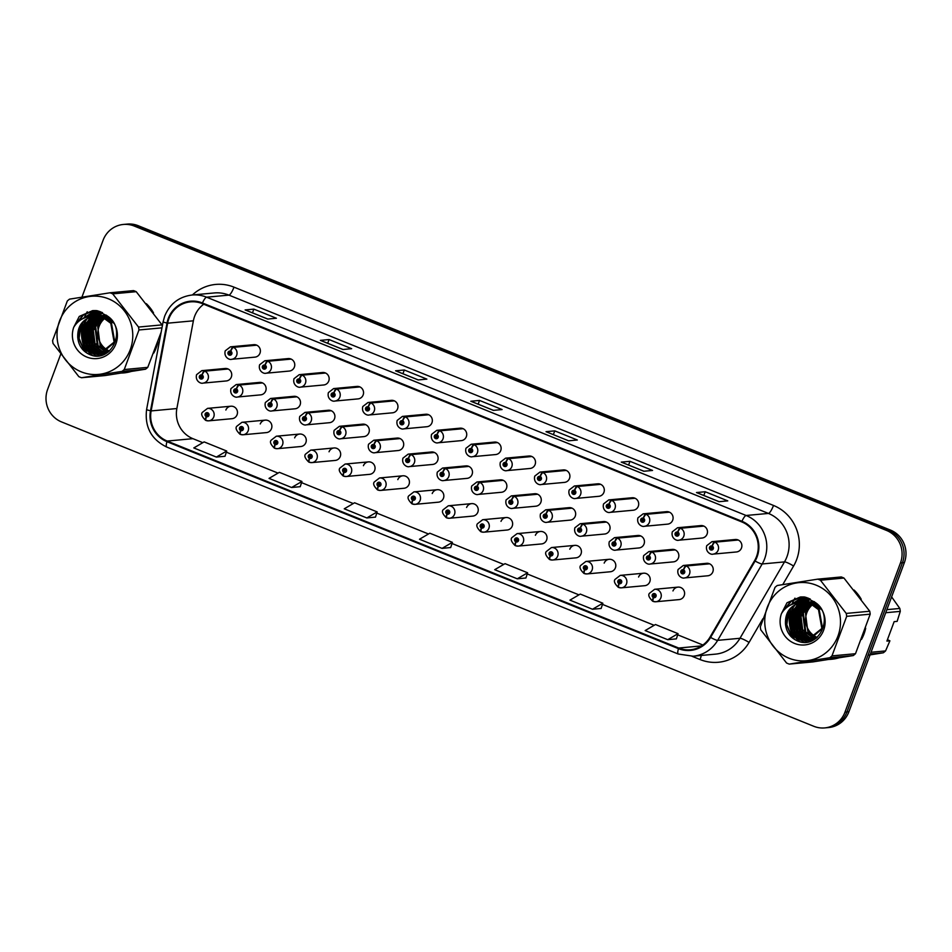 <?xml version="1.0" encoding="UTF-8"?>
<svg xmlns="http://www.w3.org/2000/svg" width="952" height="952" viewBox="0 0 952 952"><rect width="100%" height="100%" fill="white"/><g stroke="black" fill="none" stroke-linecap="round" stroke-linejoin="round"><path stroke-width="1.43" d="M437.23 489.709L413.906 491.875A6.259 6.045 84.7 0 1 420.13 500.395A6.259 6.045 84.7 0 1 415.06 504.346L438.384 502.18A6.259 6.045 -95.3 0 0 443.453 498.229A6.259 6.045 -95.3 0 0 437.23 489.709A6.259 6.045 -95.3 0 0 432.22 493.529M368.436 461.887L345.124 464.04A6.259 6.045 84.7 0 1 351.336 472.561A6.259 6.045 84.7 0 1 346.278 476.512L369.602 474.346A6.259 6.045 -95.3 0 0 374.66 470.395A6.259 6.045 -95.3 0 0 368.436 461.887A6.259 6.045 -95.3 0 0 363.426 465.695M334.045 447.964L310.733 450.129A6.259 6.045 84.7 0 1 316.945 458.638A6.259 6.045 84.7 0 1 311.887 462.601L335.199 460.435A6.259 6.045 -95.3 0 0 340.269 456.484A6.259 6.045 -95.3 0 0 334.045 447.964A6.259 6.045 -95.3 0 0 329.035 451.783M299.654 434.052L276.33 436.206A6.259 6.045 84.7 0 1 282.554 444.727A6.259 6.045 84.7 0 1 277.496 448.678L300.808 446.524A6.259 6.045 -95.3 0 0 305.878 442.561A6.259 6.045 -95.3 0 0 299.654 434.052A6.259 6.045 -95.3 0 0 294.644 437.872M265.263 420.13L241.939 422.295A6.259 6.045 84.7 0 1 248.163 430.816A6.259 6.045 84.7 0 1 243.093 434.767L266.417 432.601A6.259 6.045 -95.3 0 0 271.487 428.65A6.259 6.045 -95.3 0 0 265.263 420.13A6.259 6.045 -95.3 0 0 260.253 423.949M402.839 475.798L379.515 477.963A6.259 6.045 84.7 0 1 385.738 486.472A6.259 6.045 84.7 0 1 380.669 490.423L403.993 488.269A6.259 6.045 -95.3 0 0 409.051 484.318A6.259 6.045 -95.3 0 0 402.839 475.798A6.259 6.045 -95.3 0 0 397.817 479.618M471.621 503.632L448.297 505.786A6.259 6.045 84.7 0 1 454.52 514.306A6.259 6.045 84.7 0 1 449.451 518.257L472.775 516.103A6.259 6.045 -95.3 0 0 477.844 512.152A6.259 6.045 -95.3 0 0 471.621 503.632A6.259 6.045 -95.3 0 0 466.611 507.452M506.012 517.543L482.7 519.709A6.259 6.045 84.7 0 1 488.911 528.229A6.259 6.045 84.7 0 1 483.854 532.18L507.166 530.014A6.259 6.045 -95.3 0 0 512.236 526.063A6.259 6.045 -95.3 0 0 506.012 517.543A6.259 6.045 -95.3 0 0 501.002 521.363M540.403 531.466L517.091 533.62A6.259 6.045 84.7 0 1 523.303 542.14A6.259 6.045 84.7 0 1 518.245 546.091L541.557 543.937A6.259 6.045 -95.3 0 0 546.626 539.974A6.259 6.045 -95.3 0 0 540.403 531.466A6.259 6.045 -95.3 0 0 535.393 535.286M574.806 545.377L551.482 547.543A6.259 6.045 84.7 0 1 557.705 556.051A6.259 6.045 84.7 0 1 552.636 560.014L575.96 557.848A6.259 6.045 -95.3 0 0 581.017 553.897A6.259 6.045 -95.3 0 0 574.806 545.377A6.259 6.045 -95.3 0 0 569.784 549.197M609.197 559.3L585.873 561.454A6.259 6.045 84.7 0 1 592.096 569.974A6.259 6.045 84.7 0 1 587.027 573.925L610.351 571.759A6.259 6.045 -95.3 0 0 615.408 567.808A6.259 6.045 -95.3 0 0 609.197 559.3A6.259 6.045 -95.3 0 0 604.175 563.108M643.588 573.211L620.264 575.377A6.259 6.045 84.7 0 1 626.487 583.885A6.259 6.045 84.7 0 1 621.418 587.836L644.742 585.682A6.259 6.045 -95.3 0 0 649.811 581.731A6.259 6.045 -95.3 0 0 643.588 573.211A6.259 6.045 -95.3 0 0 638.578 577.031M677.979 587.122L654.655 589.288A6.259 6.045 84.7 0 1 660.878 597.808A6.259 6.045 84.7 0 1 655.821 601.759L679.133 599.593A6.259 6.045 -95.3 0 0 684.202 595.643A6.259 6.045 -95.3 0 0 677.979 587.122A6.259 6.045 -95.3 0 0 672.969 590.942M230.872 406.218L207.548 408.372A6.259 6.045 84.7 0 1 213.772 416.893A6.259 6.045 84.7 0 1 208.702 420.843L232.026 418.69A6.259 6.045 -95.3 0 0 237.084 414.739A6.259 6.045 -95.3 0 0 230.872 406.218A6.259 6.045 -95.3 0 0 225.862 410.038M442.835 472.489A4.177 0.952 -65.4 0 1 445.536 468.574A6.259 6.045 84.7 0 1 443.703 480.534L467.027 478.368A6.259 6.045 -95.3 0 0 472.085 474.417A6.259 6.045 -95.3 0 0 465.873 465.897L442.549 468.063A6.259 6.045 84.7 0 1 445.048 468.372A4.177 1 109.5 0 0 442.68 472.418A2.083 2.011 -95.3 0 0 440.157 473.632A2.083 2.011 -95.3 0 0 441.312 476.333A2.083 2.011 -95.3 0 0 443.918 475.155A2.083 2.011 -95.3 0 0 442.835 472.489L442.359 473.632A0.833 0.809 84.7 0 1 442.109 475.226A0.833 0.809 84.7 0 1 441.288 474.096A0.833 0.809 84.7 0 1 442.287 473.608L442.68 472.418M339.662 430.744A4.177 0.952 -65.4 0 1 342.363 426.829A6.259 6.045 84.7 0 1 340.53 438.777L363.842 436.623A6.259 6.045 -95.3 0 0 368.912 432.672A6.259 6.045 -95.3 0 0 362.688 424.152L339.364 426.317A6.259 6.045 84.7 0 1 341.863 426.627A4.177 1 109.5 0 0 339.495 430.673A2.083 2.011 -95.3 0 0 336.972 431.887A2.083 2.011 -95.3 0 0 338.138 434.588A2.083 2.011 -95.3 0 0 340.733 433.41A2.083 2.011 -95.3 0 0 339.662 430.744L339.174 431.887A0.833 0.809 84.7 0 1 338.936 433.481A0.833 0.809 84.7 0 1 338.103 432.339A0.833 0.809 84.7 0 1 339.114 431.863L339.495 430.673M305.271 416.821A4.177 0.952 -65.4 0 1 307.96 412.906A6.259 6.045 84.7 0 1 306.127 424.866L329.452 422.7A6.259 6.045 -95.3 0 0 334.521 418.749A6.259 6.045 -95.3 0 0 328.297 410.241L304.973 412.394A6.259 6.045 84.7 0 1 307.472 412.704A4.177 1 109.5 0 0 305.104 416.762A2.083 2.011 -95.3 0 0 302.581 417.976A2.083 2.011 -95.3 0 0 303.748 420.677A2.083 2.011 -95.3 0 0 306.342 419.487A2.083 2.011 -95.3 0 0 305.271 416.821L304.783 417.964A0.833 0.809 84.7 0 1 304.545 419.558A0.833 0.809 84.7 0 1 303.712 418.428A0.833 0.809 84.7 0 1 304.723 417.94L305.104 416.762M270.88 402.91A4.177 0.952 -65.4 0 1 273.569 398.995A6.259 6.045 84.7 0 1 271.736 410.943L295.06 408.789A6.259 6.045 -95.3 0 0 300.118 404.838A6.259 6.045 -95.3 0 0 293.906 396.318L270.582 398.483A6.259 6.045 84.7 0 1 273.081 398.793A4.177 1 109.5 0 0 270.713 402.839A2.083 2.011 -95.3 0 0 268.19 404.053A2.083 2.011 -95.3 0 0 269.345 406.754A2.083 2.011 -95.3 0 0 271.951 405.576A2.083 2.011 -95.3 0 0 270.88 402.91L270.392 404.053A0.833 0.809 84.7 0 1 270.154 405.647A0.833 0.809 84.7 0 1 269.321 404.505A0.833 0.809 84.7 0 1 270.332 404.029L270.713 402.839M374.053 444.655A4.177 0.952 -65.4 0 1 376.754 440.74A6.259 6.045 84.7 0 1 374.921 452.7L398.233 450.534A6.259 6.045 -95.3 0 0 403.303 446.583A6.259 6.045 -95.3 0 0 397.079 438.063L373.767 440.229A6.259 6.045 84.7 0 1 376.254 440.538A4.177 1 109.5 0 0 373.886 444.584A2.083 2.011 -95.3 0 0 371.375 445.798A2.083 2.011 -95.3 0 0 372.529 448.511A2.083 2.011 -95.3 0 0 375.136 447.321A2.083 2.011 -95.3 0 0 374.053 444.655L373.577 445.798A0.833 0.809 84.7 0 1 373.327 447.392A0.833 0.809 84.7 0 1 372.494 446.262A0.833 0.809 84.7 0 1 373.505 445.774L373.886 444.584M408.444 458.567A4.177 0.952 -65.4 0 1 411.145 454.651A6.259 6.045 84.7 0 1 409.312 466.611L432.636 464.457A6.259 6.045 -95.3 0 0 437.694 460.506A6.259 6.045 -95.3 0 0 431.47 451.986L408.158 454.14A6.259 6.045 84.7 0 1 410.657 454.461A4.177 1 109.5 0 0 408.289 458.507A2.083 2.011 -95.3 0 0 405.766 459.721A2.083 2.011 -95.3 0 0 406.92 462.422A2.083 2.011 -95.3 0 0 409.527 461.244A2.083 2.011 -95.3 0 0 408.444 458.567L407.968 459.721A0.833 0.809 84.7 0 1 407.718 461.315A0.833 0.809 84.7 0 1 406.897 460.173A0.833 0.809 84.7 0 1 407.896 459.685L408.289 458.507M236.477 388.987A4.177 0.952 -65.4 0 1 239.178 385.072A6.259 6.045 84.7 0 1 237.345 397.032L260.67 394.866A6.259 6.045 -95.3 0 0 265.727 390.915A6.259 6.045 -95.3 0 0 259.515 382.406L236.191 384.56A6.259 6.045 84.7 0 1 238.69 384.882A4.177 1 109.5 0 0 236.322 388.928A2.083 2.011 -95.3 0 0 233.799 390.142A2.083 2.011 -95.3 0 0 234.954 392.843A2.083 2.011 -95.3 0 0 237.56 391.665A2.083 2.011 -95.3 0 0 236.477 388.987L236.001 390.142A0.833 0.809 84.7 0 1 235.751 391.724A0.833 0.809 84.7 0 1 234.93 390.594A0.833 0.809 84.7 0 1 235.929 390.106L236.322 388.928M477.238 486.401A4.177 0.952 -65.4 0 1 479.927 482.485A6.259 6.045 84.7 0 1 478.094 494.445L501.418 492.279A6.259 6.045 -95.3 0 0 506.476 488.328A6.259 6.045 -95.3 0 0 500.264 479.82L476.94 481.974A6.259 6.045 84.7 0 1 479.439 482.295A4.177 1 109.5 0 0 477.071 486.341A2.083 2.011 -95.3 0 0 474.548 487.555A2.083 2.011 -95.3 0 0 475.702 490.256A2.083 2.011 -95.3 0 0 478.309 489.078A2.083 2.011 -95.3 0 0 477.238 486.401L476.75 487.555A0.833 0.809 84.7 0 1 476.512 489.149A0.833 0.809 84.7 0 1 475.679 488.007A0.833 0.809 84.7 0 1 476.69 487.519L477.071 486.341M511.629 500.324A4.177 0.952 -65.4 0 1 514.33 496.408A6.259 6.045 84.7 0 1 512.485 508.368L535.809 506.202A6.259 6.045 -95.3 0 0 540.879 502.251A6.259 6.045 -95.3 0 0 534.655 493.731L511.331 495.897A6.259 6.045 84.7 0 1 513.83 496.206A4.177 1 109.5 0 0 511.462 500.252A2.083 2.011 -95.3 0 0 508.939 501.466A2.083 2.011 -95.3 0 0 510.105 504.167A2.083 2.011 -95.3 0 0 512.7 502.989A2.083 2.011 -95.3 0 0 511.629 500.324L511.141 501.466A0.833 0.809 84.7 0 1 510.903 503.061A0.833 0.809 84.7 0 1 510.07 501.93A0.833 0.809 84.7 0 1 511.081 501.442L511.462 500.252M546.02 514.235A4.177 0.952 -65.4 0 1 548.721 510.32A6.259 6.045 84.7 0 1 546.888 522.279L570.2 520.113A6.259 6.045 -95.3 0 0 575.27 516.163A6.259 6.045 -95.3 0 0 569.046 507.654L545.722 509.808A6.259 6.045 84.7 0 1 548.221 510.117A4.177 1 109.5 0 0 545.853 514.175A2.083 2.011 -95.3 0 0 543.33 515.389A2.083 2.011 -95.3 0 0 544.496 518.09A2.083 2.011 -95.3 0 0 547.102 516.9A2.083 2.011 -95.3 0 0 546.02 514.235L545.532 515.377A0.833 0.809 84.7 0 1 545.294 516.972A0.833 0.809 84.7 0 1 544.461 515.841A0.833 0.809 84.7 0 1 545.472 515.353L545.853 514.175M580.411 528.158A4.177 0.952 -65.4 0 1 583.112 524.243A6.259 6.045 84.7 0 1 581.279 536.19L604.591 534.036A6.259 6.045 -95.3 0 0 609.661 530.085A6.259 6.045 -95.3 0 0 603.437 521.565L580.125 523.731A6.259 6.045 84.7 0 1 582.624 524.04A4.177 1 109.5 0 0 580.244 528.086A2.083 2.011 -95.3 0 0 577.733 529.3A2.083 2.011 -95.3 0 0 578.887 532.001A2.083 2.011 -95.3 0 0 581.493 530.823A2.083 2.011 -95.3 0 0 580.411 528.158L579.935 529.3A0.833 0.809 84.7 0 1 579.685 530.895A0.833 0.809 84.7 0 1 578.852 529.752A0.833 0.809 84.7 0 1 579.863 529.276L580.244 528.086M614.802 542.069A4.177 0.952 -65.4 0 1 617.503 538.154A6.259 6.045 84.7 0 1 615.67 550.113L638.994 547.947A6.259 6.045 -95.3 0 0 644.052 543.997A6.259 6.045 -95.3 0 0 637.84 535.476L614.516 537.642A6.259 6.045 84.7 0 1 617.015 537.951A4.177 1 109.5 0 0 614.647 541.997A2.083 2.011 -95.3 0 0 612.124 543.211A2.083 2.011 -95.3 0 0 613.278 545.924A2.083 2.011 -95.3 0 0 615.884 544.734A2.083 2.011 -95.3 0 0 614.802 542.069L614.326 543.211A0.833 0.809 84.7 0 1 614.076 544.806A0.833 0.809 84.7 0 1 613.255 543.675A0.833 0.809 84.7 0 1 614.254 543.187L614.647 541.997M649.204 555.992A4.177 0.952 -65.4 0 1 651.894 552.065A6.259 6.045 84.7 0 1 650.061 564.024L673.385 561.87A6.259 6.045 -95.3 0 0 678.443 557.92A6.259 6.045 -95.3 0 0 672.231 549.399L648.907 551.553A6.259 6.045 84.7 0 1 651.406 551.874A4.177 1 109.5 0 0 649.038 555.92A2.083 2.011 -95.3 0 0 646.515 557.134A2.083 2.011 -95.3 0 0 647.669 559.835A2.083 2.011 -95.3 0 0 650.276 558.657A2.083 2.011 -95.3 0 0 649.204 555.992L648.717 557.134A0.833 0.809 84.7 0 1 648.467 558.729A0.833 0.809 84.7 0 1 647.646 557.586A0.833 0.809 84.7 0 1 648.657 557.098L649.038 555.92M683.596 569.903A4.177 0.952 -65.4 0 1 686.285 565.988A6.259 6.045 84.7 0 1 684.452 577.947L707.776 575.782A6.259 6.045 -95.3 0 0 712.846 571.831A6.259 6.045 -95.3 0 0 706.622 563.31L683.298 565.476A6.259 6.045 84.7 0 1 685.797 565.785A4.177 1 109.5 0 0 683.429 569.832A2.083 2.011 -95.3 0 0 680.906 571.045A2.083 2.011 -95.3 0 0 682.06 573.747A2.083 2.011 -95.3 0 0 684.667 572.568A2.083 2.011 -95.3 0 0 683.596 569.903L683.108 571.045A0.833 0.809 84.7 0 1 682.87 572.64A0.833 0.809 84.7 0 1 682.037 571.509A0.833 0.809 84.7 0 1 683.048 571.021L683.429 569.832M202.086 375.076A4.177 0.952 -65.4 0 1 204.787 371.161A6.259 6.045 84.7 0 1 202.954 383.12L226.267 380.955A6.259 6.045 -95.3 0 0 231.336 377.004A6.259 6.045 -95.3 0 0 225.112 368.483L201.8 370.649A6.259 6.045 84.7 0 1 204.299 370.959A4.177 1 109.5 0 0 201.919 375.005A2.083 2.011 -95.3 0 0 199.408 376.218A2.083 2.011 -95.3 0 0 200.563 378.92A2.083 2.011 -95.3 0 0 203.169 377.742A2.083 2.011 -95.3 0 0 202.086 375.076L201.61 376.218A0.833 0.809 84.7 0 1 201.36 377.813A0.833 0.809 84.7 0 1 200.527 376.683A0.833 0.809 84.7 0 1 201.538 376.195L201.919 375.005M471.478 448.678A4.177 0.952 -65.4 0 1 474.179 444.762A6.259 6.045 84.7 0 1 472.347 456.71L495.659 454.556A6.259 6.045 -95.3 0 0 500.728 450.605A6.259 6.045 -95.3 0 0 494.505 442.085L471.192 444.251A6.259 6.045 84.7 0 1 473.691 444.56A4.177 1 109.5 0 0 471.311 448.606A2.083 2.011 -95.3 0 0 468.8 449.82A2.083 2.011 -95.3 0 0 469.955 452.521A2.083 2.011 -95.3 0 0 472.561 451.343A2.083 2.011 -95.3 0 0 471.478 448.678L471.002 449.82A0.833 0.809 84.7 0 1 470.752 451.415A0.833 0.809 84.7 0 1 469.919 450.272A0.833 0.809 84.7 0 1 470.931 449.796L471.311 448.606M437.087 434.755A4.177 0.952 -65.4 0 1 439.788 430.839A6.259 6.045 84.7 0 1 437.956 442.799L461.268 440.633A6.259 6.045 -95.3 0 0 466.337 436.682A6.259 6.045 -95.3 0 0 460.113 428.174L436.801 430.328A6.259 6.045 84.7 0 1 439.288 430.637A4.177 1 109.5 0 0 436.92 434.695A2.083 2.011 -95.3 0 0 434.409 435.909A2.083 2.011 -95.3 0 0 435.564 438.61A2.083 2.011 -95.3 0 0 438.17 437.432A2.083 2.011 -95.3 0 0 437.087 434.755L436.611 435.897A0.833 0.809 84.7 0 1 436.361 437.492A0.833 0.809 84.7 0 1 435.528 436.361A0.833 0.809 84.7 0 1 436.54 435.873L436.92 434.695M368.305 406.92A4.177 0.952 -65.4 0 1 370.994 403.005A6.259 6.045 84.7 0 1 369.162 414.965L392.486 412.811A6.259 6.045 -95.3 0 0 397.555 408.86A6.259 6.045 -95.3 0 0 391.332 400.34L368.007 402.494A6.259 6.045 84.7 0 1 370.507 402.815A4.177 1 109.5 0 0 368.138 406.861A2.083 2.011 -95.3 0 0 365.616 408.075A2.083 2.011 -95.3 0 0 366.77 410.776A2.083 2.011 -95.3 0 0 369.376 409.598A2.083 2.011 -95.3 0 0 368.305 406.92L367.817 408.075A0.833 0.809 84.7 0 1 367.579 409.669A0.833 0.809 84.7 0 1 366.746 408.527A0.833 0.809 84.7 0 1 367.758 408.039L368.138 406.861M333.914 393.009A4.177 0.952 -65.4 0 1 336.603 389.094A6.259 6.045 84.7 0 1 334.771 401.054L358.095 398.888A6.259 6.045 -95.3 0 0 363.152 394.937A6.259 6.045 -95.3 0 0 356.94 386.417L333.617 388.583A6.259 6.045 84.7 0 1 336.115 388.892A4.177 1 109.5 0 0 333.747 392.938A2.083 2.011 -95.3 0 0 331.225 394.152A2.083 2.011 -95.3 0 0 332.379 396.865A2.083 2.011 -95.3 0 0 334.985 395.675A2.083 2.011 -95.3 0 0 333.914 393.009L333.426 394.152A0.833 0.809 84.7 0 1 333.176 395.746A0.833 0.809 84.7 0 1 332.355 394.616A0.833 0.809 84.7 0 1 333.367 394.128L333.747 392.938M299.511 379.098A4.177 0.952 -65.4 0 1 302.212 375.171A6.259 6.045 84.7 0 1 300.38 387.131L323.704 384.977A6.259 6.045 -95.3 0 0 328.761 381.026A6.259 6.045 -95.3 0 0 322.55 372.506L299.225 374.672A6.259 6.045 84.7 0 1 301.724 374.981A4.177 1 109.5 0 0 299.356 379.027A2.083 2.011 -95.3 0 0 296.834 380.241A2.083 2.011 -95.3 0 0 297.988 382.942A2.083 2.011 -95.3 0 0 300.594 381.764A2.083 2.011 -95.3 0 0 299.511 379.098L299.035 380.241A0.833 0.809 84.7 0 1 298.785 381.835A0.833 0.809 84.7 0 1 297.964 380.693A0.833 0.809 84.7 0 1 298.964 380.217L299.356 379.027M265.12 365.175A4.177 0.952 -65.4 0 1 267.821 361.26A6.259 6.045 84.7 0 1 265.989 373.22L289.301 371.054A6.259 6.045 -95.3 0 0 294.37 367.103A6.259 6.045 -95.3 0 0 288.147 358.583L264.834 360.748A6.259 6.045 84.7 0 1 267.334 361.058A4.177 1 109.5 0 0 264.954 365.116A2.083 2.011 -95.3 0 0 262.443 366.33A2.083 2.011 -95.3 0 0 263.597 369.031A2.083 2.011 -95.3 0 0 266.203 367.841A2.083 2.011 -95.3 0 0 265.12 365.175L264.644 366.318A0.833 0.809 84.7 0 1 264.394 367.912A0.833 0.809 84.7 0 1 263.561 366.782A0.833 0.809 84.7 0 1 264.573 366.294L264.954 365.116M402.696 420.843A4.177 0.952 -65.4 0 1 405.397 416.928A6.259 6.045 84.7 0 1 403.553 428.888L426.877 426.722A6.259 6.045 -95.3 0 0 431.946 422.771A6.259 6.045 -95.3 0 0 425.722 414.251L402.398 416.417A6.259 6.045 84.7 0 1 404.897 416.726A4.177 1 109.5 0 0 402.529 420.772A2.083 2.011 -95.3 0 0 400.007 421.986A2.083 2.011 -95.3 0 0 401.173 424.687A2.083 2.011 -95.3 0 0 403.767 423.509A2.083 2.011 -95.3 0 0 402.696 420.843L402.208 421.986A0.833 0.809 84.7 0 1 401.97 423.58A0.833 0.809 84.7 0 1 401.137 422.45A0.833 0.809 84.7 0 1 402.149 421.962L402.529 420.772M505.869 462.589A4.177 0.952 -65.4 0 1 508.57 458.674A6.259 6.045 84.7 0 1 506.738 470.633L530.062 468.467A6.259 6.045 -95.3 0 0 535.119 464.517A6.259 6.045 -95.3 0 0 528.907 456.008L505.583 458.162A6.259 6.045 84.7 0 1 508.082 458.471A4.177 1 109.5 0 0 505.714 462.529A2.083 2.011 -95.3 0 0 503.192 463.743A2.083 2.011 -95.3 0 0 504.346 466.444A2.083 2.011 -95.3 0 0 506.952 465.254A2.083 2.011 -95.3 0 0 505.869 462.589L505.393 463.731A0.833 0.809 84.7 0 1 505.143 465.326A0.833 0.809 84.7 0 1 504.322 464.195A0.833 0.809 84.7 0 1 505.322 463.707L505.714 462.529M540.272 476.512A4.177 0.952 -65.4 0 1 542.961 472.585A6.259 6.045 84.7 0 1 541.129 484.544L564.453 482.39A6.259 6.045 -95.3 0 0 569.51 478.44A6.259 6.045 -95.3 0 0 563.298 469.919L539.974 472.085A6.259 6.045 84.7 0 1 542.473 472.394A4.177 1 109.5 0 0 540.105 476.44A2.083 2.011 -95.3 0 0 537.582 477.654A2.083 2.011 -95.3 0 0 538.737 480.355A2.083 2.011 -95.3 0 0 541.343 479.177A2.083 2.011 -95.3 0 0 540.272 476.512L539.784 477.654A0.833 0.809 84.7 0 1 539.546 479.249A0.833 0.809 84.7 0 1 538.713 478.106A0.833 0.809 84.7 0 1 539.725 477.63L540.105 476.44M574.663 490.423A4.177 0.952 -65.4 0 1 577.352 486.508A6.259 6.045 84.7 0 1 575.52 498.467L598.844 496.301A6.259 6.045 -95.3 0 0 603.913 492.351A6.259 6.045 -95.3 0 0 597.689 483.83L574.365 485.996A6.259 6.045 84.7 0 1 576.864 486.305A4.177 1 109.5 0 0 574.496 490.351A2.083 2.011 -95.3 0 0 571.973 491.565A2.083 2.011 -95.3 0 0 573.14 494.278A2.083 2.011 -95.3 0 0 575.734 493.088A2.083 2.011 -95.3 0 0 574.663 490.423L574.175 491.565A0.833 0.809 84.7 0 1 573.937 493.16A0.833 0.809 84.7 0 1 573.104 492.029A0.833 0.809 84.7 0 1 574.115 491.541L574.496 490.351M609.054 504.334A4.177 0.952 -65.4 0 1 611.755 500.419A6.259 6.045 84.7 0 1 609.923 512.378L633.235 510.224A6.259 6.045 -95.3 0 0 638.304 506.274A6.259 6.045 -95.3 0 0 632.08 497.753L608.756 499.907A6.259 6.045 84.7 0 1 611.255 500.228A4.177 1 109.5 0 0 608.887 504.274A2.083 2.011 -95.3 0 0 606.365 505.488A2.083 2.011 -95.3 0 0 607.531 508.19A2.083 2.011 -95.3 0 0 610.125 507.011A2.083 2.011 -95.3 0 0 609.054 504.334L608.566 505.488A0.833 0.809 84.7 0 1 608.328 507.083A0.833 0.809 84.7 0 1 607.495 505.94A0.833 0.809 84.7 0 1 608.506 505.452L608.887 504.274M643.445 518.257A4.177 0.952 -65.4 0 1 646.146 514.342A6.259 6.045 84.7 0 1 644.314 526.301L667.626 524.135A6.259 6.045 -95.3 0 0 672.695 520.185A6.259 6.045 -95.3 0 0 666.471 511.664L643.159 513.83A6.259 6.045 84.7 0 1 645.646 514.139A4.177 1 109.5 0 0 643.278 518.185A2.083 2.011 -95.3 0 0 640.767 519.399A2.083 2.011 -95.3 0 0 641.922 522.101A2.083 2.011 -95.3 0 0 644.528 520.923A2.083 2.011 -95.3 0 0 643.445 518.257L642.969 519.399A0.833 0.809 84.7 0 1 642.719 520.994A0.833 0.809 84.7 0 1 641.886 519.863A0.833 0.809 84.7 0 1 642.897 519.375L643.278 518.185M677.836 532.168A4.177 0.952 -65.4 0 1 680.537 528.253A6.259 6.045 84.7 0 1 678.705 540.212L702.029 538.047A6.259 6.045 -95.3 0 0 707.086 534.096A6.259 6.045 -95.3 0 0 700.862 525.587L677.55 527.741A6.259 6.045 84.7 0 1 680.049 528.051A4.177 1 109.5 0 0 677.681 532.108A2.083 2.011 -95.3 0 0 675.158 533.322A2.083 2.011 -95.3 0 0 676.313 536.024A2.083 2.011 -95.3 0 0 678.919 534.846A2.083 2.011 -95.3 0 0 677.836 532.168L677.36 533.322A0.833 0.809 84.7 0 1 677.11 534.905A0.833 0.809 84.7 0 1 676.289 533.774A0.833 0.809 84.7 0 1 677.288 533.287L677.681 532.108M712.239 546.091A4.177 0.952 -65.4 0 1 714.928 542.176A6.259 6.045 84.7 0 1 713.096 554.123L736.42 551.97A6.259 6.045 -95.3 0 0 741.477 548.019A6.259 6.045 -95.3 0 0 735.265 539.498L711.941 541.664A6.259 6.045 84.7 0 1 714.44 541.974A4.177 1 109.5 0 0 712.072 546.02A2.083 2.011 -95.3 0 0 709.549 547.233A2.083 2.011 -95.3 0 0 710.704 549.935A2.083 2.011 -95.3 0 0 713.31 548.757A2.083 2.011 -95.3 0 0 712.239 546.091L711.751 547.233A0.833 0.809 84.7 0 1 711.501 548.828A0.833 0.809 84.7 0 1 710.68 547.686A0.833 0.809 84.7 0 1 711.679 547.21L712.072 546.02M230.729 351.264A4.177 0.952 -65.4 0 1 233.43 347.349A6.259 6.045 84.7 0 1 231.598 359.297L254.91 357.143A6.259 6.045 -95.3 0 0 259.979 353.192A6.259 6.045 -95.3 0 0 253.756 344.672L230.444 346.837A6.259 6.045 84.7 0 1 232.931 347.147A4.177 1 109.5 0 0 230.562 351.193A2.083 2.011 -95.3 0 0 228.04 352.407A2.083 2.011 -95.3 0 0 229.206 355.108A2.083 2.011 -95.3 0 0 231.812 353.93A2.083 2.011 -95.3 0 0 230.729 351.264L230.241 352.407A0.833 0.809 84.7 0 1 230.003 354.001A0.833 0.809 84.7 0 1 229.17 352.859A0.833 0.809 84.7 0 1 230.182 352.383L230.562 351.193M82.872 322.169A40.067 38.663 -95.3 0 0 82.039 326.072A40.067 38.663 -95.3 0 1 82.872 322.169M81.753 328.154A40.067 38.663 -95.3 0 0 83.764 346.278A40.067 38.663 -95.3 0 1 81.753 328.154M84.442 348.111A40.067 38.663 -95.3 0 0 86.787 352.99A40.067 38.663 -95.3 0 1 84.442 348.111M121.344 373.053A40.067 38.663 -95.3 0 0 123.879 372.898A40.067 38.663 -95.3 0 0 130.995 371.53A40.067 38.663 -95.3 0 1 123.879 372.898A40.067 38.663 -95.3 0 1 121.344 373.053M153.819 353.013A40.067 38.663 -95.3 0 0 156.283 347.611A40.067 38.663 -95.3 0 0 157.961 341.863A40.067 38.663 -95.3 0 1 156.283 347.611A40.067 38.663 -95.3 0 1 153.819 353.013M790.588 608.53A40.067 38.663 -95.3 0 0 789.755 612.422A40.067 38.663 -95.3 0 1 790.588 608.53M789.47 614.504A40.067 38.663 -95.3 0 0 791.493 632.628A40.067 38.663 -95.3 0 1 789.47 614.504M792.171 634.46A40.067 38.663 -95.3 0 0 794.503 639.351A40.067 38.663 -95.3 0 1 792.171 634.46M829.061 659.415A40.067 38.663 -95.3 0 0 831.596 659.26A40.067 38.663 -95.3 0 0 838.724 657.891A40.067 38.663 -95.3 0 1 831.596 659.26A40.067 38.663 -95.3 0 1 829.061 659.415M861.536 639.375A40.067 38.663 -95.3 0 0 864.011 633.972A40.067 38.663 -95.3 0 0 865.677 628.225A40.067 38.663 -95.3 0 1 864.011 633.972A40.067 38.663 -95.3 0 1 861.536 639.375M203.728 304.224A26.715 25.775 -95.3 0 0 194.613 316.338A26.715 25.775 -95.3 0 0 193.375 320.812L176.858 408.539A26.715 25.775 -95.3 0 0 192.923 438.67L202.812 442.668M168.873 318.73A26.715 25.775 84.7 0 1 190.483 301.867A26.715 25.775 84.7 0 1 202.193 303.605L741.715 521.898A26.715 25.775 84.7 0 1 754.567 560.68L710.037 637.067A26.715 25.775 84.7 0 1 690.402 649.764A26.715 25.775 84.7 0 1 678.693 648.026L167.195 441.062A26.715 25.775 84.7 0 1 151.13 410.919L167.635 323.192A26.715 25.775 84.7 0 1 168.873 318.73M168.278 318.48A27.382 26.418 -95.3 0 0 167.005 323.061L150.499 410.788A27.382 26.418 -95.3 0 0 166.957 441.68L678.467 648.645A27.382 26.418 -95.3 0 0 710.597 637.412L755.114 561.025A27.382 26.418 -95.3 0 0 741.941 521.279L202.431 302.974A27.382 26.418 -95.3 0 0 168.278 318.48M60.69 354.263L47.6 389.463A25.049 24.169 -95.3 0 0 61.499 421.903L813.758 726.281A25.049 24.169 -95.3 0 0 824.729 727.911L828.656 727.542A25.049 24.169 -95.3 0 0 848.91 711.739L904.4 562.537L902.437 562.727A25.049 24.169 -95.3 0 0 888.537 530.276L136.291 225.898A25.049 24.169 -95.3 0 0 125.307 224.279A25.049 24.169 -95.3 0 1 136.291 225.898L888.537 530.276A25.049 24.169 -95.3 0 1 902.437 562.727L846.947 711.918L902.437 562.727L900.473 562.906A25.049 24.169 -95.3 0 0 886.574 530.454L134.327 226.076A25.049 24.169 -95.3 0 0 123.344 224.458A25.049 24.169 -95.3 0 0 103.09 240.261L81.931 297.155M826.693 727.721A25.049 24.169 -95.3 0 0 846.947 711.918A25.049 24.169 -95.3 0 1 826.693 727.721M719.058 501.692L727.768 500.883L705.206 491.744L696.483 492.553L719.058 501.692M719.141 501.68L696.757 492.624A6.676 1.571 112 0 0 696.674 492.577A6.676 1.571 112 0 0 696.483 492.553M703.814 495.468L705.206 491.744M643.826 471.252L652.548 470.443L629.974 461.315L621.263 462.113L643.826 471.252M621.454 462.148L643.933 471.24L621.525 462.184A6.676 1.571 112 0 0 621.454 462.148A6.676 1.571 112 0 0 621.263 462.113M628.594 465.028L629.974 461.315M568.606 440.812L577.317 440.002L554.754 430.875L546.032 431.684L568.606 440.812M553.362 434.6L554.754 430.875M267.702 319.063L276.413 318.254L253.851 309.126L245.128 309.924L267.702 319.063M245.33 309.959L267.81 319.051L245.402 309.995A6.676 1.571 112 0 0 245.33 309.959A6.676 1.571 112 0 0 245.128 309.924M252.47 312.839L253.851 309.126M342.922 349.503L351.645 348.694L329.071 339.555L320.36 340.364L342.922 349.503M320.55 340.388L343.029 349.491L320.622 340.435A6.676 1.571 112 0 0 320.55 340.388A6.676 1.571 112 0 0 320.36 340.364M327.69 343.279L329.071 339.555M418.154 379.931L426.865 379.122L404.303 369.995L395.58 370.804L418.154 379.931M418.237 379.931L395.853 370.875A6.676 1.571 112 0 0 395.77 370.828A6.676 1.571 112 0 0 395.58 370.804M402.922 373.719L404.303 369.995M493.374 410.372L502.097 409.562L479.522 400.435L470.812 401.244L493.374 410.372M493.457 410.372L471.073 401.304A6.676 1.571 112 0 0 471.002 401.268A6.676 1.571 112 0 0 470.812 401.244M478.142 404.16L479.522 400.435M226.326 452.188L278.032 473.108M301.558 482.628L353.263 503.548M376.778 513.068L428.483 533.989M451.998 543.497L503.715 564.429M527.23 573.937L578.935 594.857M602.449 604.377L654.167 625.297M677.681 634.817L702.897 645.016M153.522 312.91A40.067 38.663 -95.3 0 0 146.334 303.664A40.067 38.663 -95.3 0 1 153.522 312.91M87.239 311.78A40.067 38.663 -95.3 0 0 84.204 318.027A40.067 38.663 -95.3 0 1 87.239 311.78M861.239 599.272A40.067 38.663 -95.3 0 0 854.051 590.026A40.067 38.663 -95.3 0 1 861.239 599.272M794.956 598.142A40.067 38.663 -95.3 0 0 791.933 604.389A40.067 38.663 -95.3 0 1 794.956 598.142M824.729 727.911A25.049 24.169 -95.3 0 0 844.995 712.108L900.473 562.906M592.501 609.256L601.128 608.459L602.83 603.223L580.268 594.084L569.939 600.129L592.501 609.256L602.83 603.223M667.733 639.696L678.05 633.663L655.488 624.524L645.158 630.569L667.733 639.696L676.372 638.863M366.829 517.947L377.159 511.902L354.584 502.775L344.255 508.808L366.829 517.947L375.469 517.103M291.598 487.507L301.927 481.474L279.364 472.335L269.035 478.38L291.598 487.507L300.249 486.674M216.378 457.067L225.005 456.27L226.707 451.034L204.133 441.895L193.803 447.94L216.378 457.067L226.707 451.034M517.281 578.816L527.61 572.783L505.036 563.655L494.707 569.689L517.281 578.816L525.92 577.983M442.049 548.388L452.378 542.342L429.816 533.215L419.487 539.248L442.049 548.388L450.689 547.543M452.378 542.342L450.677 547.578M377.159 511.902L375.457 517.15M301.927 481.474L300.225 486.71M527.61 572.783L525.909 578.019M678.05 633.663L676.36 638.899M904.4 562.537A25.049 24.169 -95.3 0 0 890.501 530.097L138.242 225.719A25.049 24.169 -95.3 0 0 127.27 224.089L123.344 224.458M230.527 353.727A0.833 0.809 84.7 0 1 230.42 352.514M256.255 344.981L232.931 347.147M256.743 345.183L233.43 347.349M201.883 377.539A0.833 0.809 84.7 0 1 201.776 376.326M227.611 368.793L204.299 370.959M228.111 368.995L204.787 371.161M206.096 420.522L208.702 420.843A6.259 6.045 84.7 0 1 206.203 420.534A4.177 1 -70.5 0 1 206.096 420.522A4.177 1 -70.5 0 1 206.394 416.69A2.083 2.011 -95.3 0 0 208.916 415.477A2.083 2.011 -95.3 0 0 207.762 412.775A2.083 2.011 -95.3 0 0 205.156 413.953A2.083 2.011 -95.3 0 0 206.239 416.619L206.715 415.477A0.833 0.809 84.7 0 1 206.965 413.882A0.833 0.809 84.7 0 1 207.786 415.012A0.833 0.809 84.7 0 1 206.786 415.5L206.394 416.69M207.488 415.405L206.715 415.477M207.643 415.274A0.833 0.809 84.7 0 1 207.524 414.049M206.239 416.619A4.177 0.952 114.6 0 0 205.584 420.32A4.177 0.952 114.6 0 0 205.715 420.332L205.906 420.32M207.429 415.441L206.786 415.5M107.409 316.599A19.088 18.421 -95.3 0 0 106.434 317.183M106.112 317.397A19.088 18.421 -95.3 0 0 105.136 318.111M104.815 318.361A19.088 18.421 -95.3 0 0 108.242 350.455M108.611 350.645A19.088 18.421 -95.3 0 0 109.48 351.038M81.313 371.863A39.234 37.866 -95.3 0 0 130.257 349.646A39.234 37.866 -95.3 0 0 108.48 298.821A39.234 37.866 -95.3 0 0 59.536 321.038A39.234 37.866 -95.3 0 0 81.313 371.863M162.268 326.25A45.077 43.506 -95.3 0 0 162.03 324.882L136.219 291.681L112.705 293.859A45.077 43.506 -95.3 0 0 111.384 293.299A45.077 43.506 -95.3 0 0 110.039 292.788L69.52 299.142A45.077 43.506 -95.3 0 0 67.306 300.987L52.598 340.542A45.077 43.506 -95.3 0 0 53.038 343.47L78.849 376.659A45.077 43.506 -95.3 0 0 80.17 377.23A45.077 43.506 -95.3 0 0 81.515 377.742L105.029 375.564L145.549 369.197A45.077 43.506 -95.3 0 0 147.762 367.353L161.162 332.141M145.549 369.197L122.034 371.375L81.515 377.742M122.034 371.375A45.077 43.506 -95.3 0 0 124.248 369.543L147.762 367.353M161.971 327.845L138.956 329.975L124.248 369.543M138.956 329.975A45.077 43.506 -95.3 0 0 138.516 327.06L162.03 324.882M112.705 293.859L138.516 327.06M136.219 291.681A45.077 43.506 -95.3 0 0 134.898 291.122A45.077 43.506 -95.3 0 0 133.566 290.61L110.039 292.788M106.85 316.421L105.85 316.968M105.529 317.171L104.541 317.813M104.208 318.051L97.723 326.536L100.139 345.433L107.279 351.169M106.767 315.552L105.755 315.921M105.422 316.052L104.422 316.504M104.089 316.671L103.09 317.218M102.756 317.421L94.95 326.786L97.366 345.695L105.958 351.99M106.933 315.671L106.112 315.993M105.779 316.135L104.779 316.611M104.446 316.79L103.447 317.361M103.125 317.563L95.652 326.726L98.068 345.624L106.291 351.8M106.374 315.195L105.708 315.338M105.363 315.421L104.339 315.707M104.006 315.814L102.994 316.171M102.649 316.314L101.65 316.766M101.317 316.933L92.189 327.048L94.605 345.945L102.09 351.835L104.625 352.668M105.708 315.445L104.696 315.743M104.351 315.862L103.351 316.243M103.006 316.397L102.007 316.873M101.674 317.04L92.879 326.976L95.295 345.885L102.78 351.764L104.958 352.514M106.315 315.148L104.303 315.338M103.958 315.386L102.935 315.6M102.59 315.671L101.578 315.957M101.233 316.064L100.222 316.433M99.889 316.564L89.417 327.298L91.832 346.207L99.317 352.085L103.28 353.216M106.279 315.124L105.339 315.207M105.684 315.183L104.649 315.326M104.315 315.386L103.28 315.612M102.947 315.695L101.924 316.005M101.59 316.112L100.579 316.504M100.246 316.647L90.107 327.238L92.522 346.147L100.008 352.026L103.613 353.085M106.802 315.564L101.543 315.588M101.198 315.647L100.162 315.85M99.829 315.933L98.806 316.219M98.472 316.326L86.656 327.559L89.071 346.468L96.545 352.347L101.924 353.632M106.612 315.398L102.578 315.469M102.923 315.433L101.888 315.588M101.543 315.647L100.519 315.874M100.174 315.957L99.163 316.254M98.818 316.373L87.346 327.488L89.762 346.397L97.247 352.276L102.269 353.537M108.623 317.04L98.77 315.85M98.425 315.909L97.401 316.112M97.056 316.183L83.883 327.809L86.299 346.718L93.784 352.597L100.555 353.93M107.957 316.48L99.805 315.719A27.215 26.263 -95.3 0 1 102.566 312.696M100.15 315.695L99.115 315.838M98.77 315.897L97.747 316.123M97.413 316.207L84.573 327.75L86.989 346.659L94.474 352.537L100.9 353.858M113.609 323.109L105.612 317.195L95.997 316.112M95.664 316.159L81.11 328.071L83.526 346.98L91.011 352.859L99.175 354.108L114.121 342.113L110.789 323.299L102.84 317.456L93.117 316.385C82.384 319.17 77.267 326.286 77.766 337.758L77.838 338.269C78.79 345.612 82.419 350.872 88.714 354.073C110.682 365.389 128.08 328.999 107.207 315.897L96.89 310.626L92.606 310.626L79.278 316.421L73.709 327.31A23.324 22.503 -95.3 0 0 86.822 357.06A23.324 22.503 -95.3 0 0 114.942 346.088A23.324 22.503 -95.3 0 0 107.207 315.897M111.908 320.538L106.303 317.135L97.723 315.921M97.39 315.957L96.354 316.1M96.009 316.159L81.812 328L84.228 346.909L91.701 352.787L99.52 354.073M99.175 354.108L100.96 353.918L114.811 342.054L111.479 323.228L103.53 317.397L93.117 316.385C84.573 316.48 78.1 320.122 73.709 327.31M94.617 316.207L79.04 328.262L77.766 337.758M107.647 351.324L108.671 351.716M106.326 352.109L107.397 352.407M106.648 351.931L107.731 352.252M104.982 352.752L106.053 352.954M105.315 352.609L106.386 352.835M103.637 353.263L104.696 353.37M105.041 353.394L106.088 353.418M103.97 353.144L105.029 353.275M105.386 353.311L106.243 353.347M102.269 353.656L103.328 353.668M103.673 353.668L106.148 353.406M102.614 353.561L103.661 353.608M104.018 353.608L105.053 353.561M105.41 353.537L106.041 353.466M100.9 353.918L108.433 351.907M101.245 353.858L102.292 353.823M101.947 353.858L107.374 352.656M104.47 349.598A23.324 22.503 -95.3 0 0 106.672 351.574M100.436 321.752L103.28 317.635M103.185 317.587A23.324 22.503 -95.3 0 0 100.269 321.966M101.804 312.315L97.092 316.1M96.818 316.385L95.938 317.361M95.474 317.932L93.272 321.181M92.177 323.347L90.083 336.722L94.331 348.218M95.747 350.074L98.282 352.68M98.782 353.097L99.662 353.811M99.817 353.918L101.757 355.215M100.495 311.732L94.212 316.469M94.046 316.635L93.177 317.623M92.701 318.182L90.511 321.431M89.405 323.609L87.322 336.984L91.57 348.48M92.975 350.324L95.509 352.93M96.009 353.359L96.902 354.061M97.044 354.18L99.389 355.715M99.222 311.268L91.773 316.385M91.285 316.897L90.404 317.873M89.94 318.444L87.739 321.693M86.644 323.858L84.549 337.234L88.798 348.729M90.214 350.586L92.749 353.192M93.236 353.608L96.509 355.905M98.008 310.899L88.988 316.671M87.167 318.694L84.978 321.943M83.871 324.12L81.777 337.496L86.037 348.991M87.441 350.848L92.558 355.429M96.89 310.626L85.68 317.48M81.099 324.37L79.087 338.329L83.895 350.122L85.704 352.252M95.498 310.542L81.503 319.384M94.117 310.542L83.467 315.029L75.934 324.12M92.784 310.614L79.278 316.421M101.638 312.232L96.783 316.088M96.366 316.528L95.379 317.659M94.855 318.313L92.404 322.181M91.19 324.941L93.117 346.897M94.748 349.289L97.628 352.442M98.199 352.942L99.222 353.763M99.401 353.906L101.483 355.298M100.329 311.673L94.105 316.254M93.605 316.778L92.606 317.92M92.082 318.575L89.643 322.43M88.429 325.191L90.345 347.147M91.975 349.551L94.867 352.692M95.426 353.192L96.449 354.025M96.628 354.156L99.067 355.762M99.067 311.221L91.44 316.409M90.833 317.04L89.833 318.17M89.321 318.825L86.87 322.692M85.656 325.453L87.584 347.409M89.202 349.8L92.094 352.954M92.665 353.454L96.093 355.893M97.866 310.864L88.607 316.73M86.549 319.087L84.109 322.942M82.895 325.703L84.811 347.658M86.442 350.062L91.927 355.263M96.723 310.614L85.216 317.635M80.123 325.965L78.766 338.579L84.347 351.157M95.331 310.542L80.896 319.753M93.951 310.542L82.681 315.386L75.125 325.144M96.438 321.193A27.215 26.263 -95.3 0 0 95.652 323.073A27.215 26.263 -95.3 0 0 94.093 329.547M96.14 343.815A27.215 26.263 -95.3 0 0 100.008 350.3M100.769 351.217A27.215 26.263 -95.3 0 0 102.269 352.787M103.28 353.716A27.215 26.263 -95.3 0 0 104.089 354.406M99.222 316.445A27.215 26.263 -95.3 0 0 98.77 317.075M98.449 317.552A27.215 26.263 -95.3 0 0 97.068 319.908M815.126 602.949A19.088 18.421 -95.3 0 0 814.15 603.544M813.829 603.758A19.088 18.421 -95.3 0 0 812.865 604.472M812.544 604.722A19.088 18.421 -95.3 0 0 815.959 636.817M816.34 637.007A19.088 18.421 -95.3 0 0 817.209 637.4M789.029 658.225A39.234 37.866 -95.3 0 0 837.974 636.007A39.234 37.866 -95.3 0 0 816.197 585.183A39.234 37.866 -95.3 0 0 767.264 607.4A39.234 37.866 -95.3 0 0 789.029 658.225M817.768 579.149L777.248 585.504A45.077 43.506 -95.3 0 0 775.023 587.348L760.315 626.904A45.077 43.506 -95.3 0 0 760.767 629.831L786.566 663.02A45.077 43.506 -95.3 0 0 787.887 663.58A45.077 43.506 -95.3 0 0 789.232 664.103L812.758 661.926L853.278 655.559A45.077 43.506 -95.3 0 0 855.491 653.715L870.199 614.159A45.077 43.506 -95.3 0 0 869.759 611.243L843.948 578.043A45.077 43.506 -95.3 0 0 842.627 577.483A45.077 43.506 -95.3 0 0 841.282 576.96L817.768 579.149A45.077 43.506 -95.3 0 1 819.101 579.661A45.077 43.506 -95.3 0 1 820.422 580.22L846.233 613.421L869.759 611.243M853.278 655.559L829.751 657.737L789.232 664.103M829.751 657.737A45.077 43.506 -95.3 0 0 831.965 655.892L855.491 653.715M870.199 614.159L846.685 616.337L831.965 655.892M846.685 616.337A45.077 43.506 -95.3 0 0 846.233 613.421M814.579 602.783L813.579 603.33M813.246 603.532L812.258 604.175M811.937 604.413L805.44 612.886L807.855 631.795L815.007 637.531M814.495 601.914L813.484 602.283M813.139 602.414L812.139 602.866M811.806 603.033L810.807 603.58M810.485 603.782L802.679 613.147L805.094 632.057L813.686 638.352M814.662 602.033L813.841 602.354M813.496 602.497L812.496 602.973M812.163 603.152L811.175 603.723M810.842 603.925L803.369 613.088L805.785 631.985L814.019 638.161M814.091 601.557L813.424 601.7M813.079 601.783L812.068 602.057M811.723 602.176L810.711 602.533M810.378 602.675L809.367 603.128M809.033 603.294L799.906 613.409L802.322 632.307L809.807 638.185L812.353 639.03M813.436 601.807L812.413 602.104M812.08 602.223L811.068 602.604M810.735 602.747L809.736 603.223M809.402 603.401L800.596 613.338L803.012 632.247L810.497 638.126L812.687 638.875M813.067 601.569L811.009 601.973M811.687 601.747L810.652 601.95M810.319 602.033L809.295 602.318M808.962 602.426L807.939 602.794M807.605 602.925L797.145 613.659L799.561 632.568L807.034 638.447L810.997 639.566M813.413 601.545L812.377 601.688M810.664 602.057L809.652 602.366M809.307 602.473L808.296 602.866M807.962 603.009L797.836 613.6L800.251 632.497L807.736 638.387L811.342 639.447M814.531 601.914L809.259 601.95M808.914 602.009L807.891 602.211M807.546 602.295L806.522 602.58M806.189 602.687L794.373 613.921L796.788 632.818L804.273 638.709L809.64 639.994M814.341 601.759L810.295 601.831M810.64 601.795L809.605 601.938M809.259 602.009L808.236 602.223M807.903 602.318L806.879 602.616M806.546 602.735L795.063 613.85L797.478 632.759L804.964 638.637L809.985 639.899M816.34 603.401L806.487 602.211M806.154 602.259L805.118 602.473M804.785 602.545L791.6 614.171L794.016 633.08L801.501 638.959L808.272 640.291M815.674 602.842L808.212 602.021M807.879 602.057L806.844 602.199M806.499 602.259L805.475 602.485M805.13 602.568L792.302 614.111L794.718 633.02L802.191 638.899L808.617 640.22M821.326 609.47L813.329 603.556L803.726 602.461M803.381 602.521L788.839 614.433L791.255 633.33L798.74 639.22L806.903 640.47L821.85 628.475L818.506 609.649L810.568 603.818L800.834 602.735C790.112 605.52 784.983 612.648 785.483 624.119L785.555 624.631C786.519 631.961 790.148 637.233 796.443 640.434C818.411 651.751 835.797 615.361 814.924 602.259L804.618 596.987L800.323 596.987L786.995 602.783L781.425 613.671A23.324 22.503 -95.3 0 0 794.539 643.421A23.324 22.503 -95.3 0 0 822.671 632.449A23.324 22.503 -95.3 0 0 814.924 602.259M819.624 606.9L814.019 603.497L804.761 602.342M805.106 602.307L804.071 602.461M803.726 602.521L789.529 614.361L791.945 633.27L799.43 639.149L807.236 640.434M806.891 640.47L808.676 640.268L822.54 628.415L819.196 609.589L811.259 603.746L800.834 602.735C792.29 602.842 785.817 606.483 781.425 613.671M802.334 602.568L786.757 614.623L785.483 624.119M815.364 637.685L816.388 638.078M814.043 638.471L815.114 638.768M814.376 638.292L815.447 638.613M812.711 639.113L813.77 639.316M813.044 638.971L814.103 639.197M811.354 639.625L812.413 639.732M812.758 639.756L813.817 639.78M811.699 639.506L812.758 639.637M813.103 639.673L813.972 639.708M809.997 640.006L811.044 640.03M811.39 640.03L813.865 639.768M810.342 639.923L811.39 639.97M811.735 639.97L812.782 639.923M812.437 639.958L813.758 639.827M808.629 640.279L816.15 638.256M808.962 640.22L810.009 640.184M809.664 640.22L815.091 639.006M812.187 635.96A23.324 22.503 -95.3 0 0 814.4 637.923M808.153 608.114L811.009 603.996M810.902 603.949A23.324 22.503 -95.3 0 0 807.998 608.328M843.948 578.043L820.422 580.22M809.521 598.677L804.809 602.461M804.535 602.735L803.667 603.723M803.191 604.294L801.001 607.531M799.894 609.708L797.812 623.084L802.06 634.579M803.464 636.436L805.999 639.03M806.499 639.458L807.391 640.172M807.701 640.398L809.474 641.577M808.212 598.094L802.179 602.58M801.774 602.997L800.894 603.985M800.43 604.544L798.228 607.793M797.133 609.97L795.039 623.346L799.287 634.841M800.703 636.686L803.238 639.292M803.726 639.72L804.618 640.422M804.773 640.541L807.117 642.076M806.939 597.63L799.49 602.747M799.002 603.259L798.121 604.234M797.657 604.806L795.467 608.054M794.361 610.22L792.266 623.596L796.526 635.091M797.931 636.947L800.465 639.542M800.965 639.97L804.238 642.267M805.737 597.261L796.705 603.021M794.896 605.055L792.695 608.304M791.588 610.482L789.505 623.857L793.754 635.353M795.158 637.197L800.275 641.779M804.618 596.987L793.397 603.842M788.827 610.732L786.804 624.691L791.612 636.483L793.421 638.613M803.226 596.904L789.22 605.746M801.846 596.892L791.183 601.39L783.651 610.482M800.513 596.975L786.995 602.783M809.355 598.594L804.595 602.354M804.095 602.878L803.095 604.02M802.572 604.675L800.132 608.53M798.918 611.291L800.834 633.247M802.465 635.65L805.356 638.792M805.916 639.292L806.939 640.125M807.356 640.434L809.2 641.648M808.058 598.034L801.513 602.937M801.322 603.14L800.323 604.27M799.811 604.925L797.359 608.792M796.146 611.553L798.073 633.508M799.692 635.9L802.584 639.054M803.155 639.554L804.178 640.375M804.357 640.517L806.784 642.112M806.784 597.582L799.168 602.771M798.561 603.389L797.562 604.532M797.038 605.186L794.599 609.054M793.385 611.803L795.301 633.77M796.931 636.162L799.823 639.316M800.382 639.815L803.821 642.255M805.582 597.225L796.324 603.092M794.277 605.448L791.826 609.304M790.612 612.065L792.54 634.02M794.158 636.424L799.644 641.624M804.44 596.975L792.933 603.996M787.839 612.326L786.495 624.94L792.064 637.519M803.048 596.892L788.613 606.115M801.667 596.904L790.398 601.747L782.841 611.505M804.154 607.554A27.215 26.263 -95.3 0 0 803.369 609.435A27.215 26.263 -95.3 0 0 801.81 615.908M803.857 630.176A27.215 26.263 -95.3 0 0 807.724 636.662M808.498 637.578A27.215 26.263 -95.3 0 0 809.985 639.149M810.997 640.077A27.215 26.263 -95.3 0 0 811.818 640.767M810.283 599.058A27.215 26.263 -95.3 0 0 807.486 602.092A27.215 26.263 -95.3 0 0 807.403 602.199M806.951 602.794A27.215 26.263 -95.3 0 0 806.499 603.437M806.166 603.913A27.215 26.263 -95.3 0 0 804.785 606.269M887.442 639.673L889.906 640.815L886.919 641.089L894.142 621.656L897.129 621.382L900.283 611.374A45.077 43.506 -95.3 0 0 899.83 608.459L891.619 596.904M868.034 655.226L883.349 652.774A45.077 43.506 -95.3 0 0 885.562 650.93L889.906 640.815M883.349 652.774L870.39 653.976M871.02 652.275L885.562 650.93M900.283 611.374L885.741 612.719M886.883 609.649L899.83 608.459M264.918 367.639A0.833 0.809 84.7 0 1 264.811 366.425M290.646 358.904L267.334 361.058M291.145 359.094L267.821 361.26M299.309 381.562A0.833 0.809 84.7 0 1 299.202 380.336M325.037 372.815L301.724 374.981M325.536 373.017L302.212 375.171M333.712 395.473A0.833 0.809 84.7 0 1 333.593 394.259M359.44 386.738L336.115 388.892M359.927 386.928L336.603 389.094M368.103 409.396A0.833 0.809 84.7 0 1 367.984 408.17M393.83 400.649L370.507 402.815M394.318 400.851L370.994 403.005M240.487 434.433L243.093 434.767A6.259 6.045 84.7 0 1 240.606 434.445A4.177 1 -70.5 0 1 240.487 434.433A4.177 1 -70.5 0 1 240.796 430.601A2.083 2.011 -95.3 0 0 243.307 429.388A2.083 2.011 -95.3 0 0 242.153 426.686A2.083 2.011 -95.3 0 0 239.547 427.865A2.083 2.011 -95.3 0 0 240.63 430.542L241.106 429.388A0.833 0.809 84.7 0 1 241.356 427.793A0.833 0.809 84.7 0 1 242.177 428.935A0.833 0.809 84.7 0 1 241.177 429.423L240.796 430.601M241.891 429.316L241.106 429.388M242.034 429.185A0.833 0.809 84.7 0 1 241.915 427.972M240.63 430.542A4.177 0.952 114.6 0 0 239.975 434.231A4.177 0.952 114.6 0 0 240.106 434.255L240.297 434.231M241.832 429.364L241.177 429.423M274.878 448.356L277.496 448.678A6.259 6.045 84.7 0 1 274.997 448.368A4.177 1 -70.5 0 1 274.878 448.356A4.177 1 -70.5 0 1 275.188 444.524A2.083 2.011 -95.3 0 0 277.698 443.311A2.083 2.011 -95.3 0 0 276.544 440.597A2.083 2.011 -95.3 0 0 273.938 441.787A2.083 2.011 -95.3 0 0 275.021 444.453L275.497 443.311A0.833 0.809 84.7 0 1 275.747 441.716A0.833 0.809 84.7 0 1 276.58 442.847A0.833 0.809 84.7 0 1 275.568 443.334L275.188 444.524M276.282 443.239L275.497 443.311M276.425 443.108A0.833 0.809 84.7 0 1 276.306 441.883M275.021 444.453A4.177 0.952 114.6 0 0 274.378 448.142A4.177 0.952 114.6 0 0 274.497 448.166L274.688 448.154M276.223 443.275L275.568 443.334M309.281 462.267L311.887 462.601A6.259 6.045 84.7 0 1 309.388 462.279A4.177 1 -70.5 0 1 309.281 462.267A4.177 1 -70.5 0 1 309.578 458.436A2.083 2.011 -95.3 0 0 312.101 457.222A2.083 2.011 -95.3 0 0 310.935 454.52A2.083 2.011 -95.3 0 0 308.341 455.699A2.083 2.011 -95.3 0 0 309.412 458.364L309.9 457.222A0.833 0.809 84.7 0 1 310.138 455.627A0.833 0.809 84.7 0 1 310.971 456.77A0.833 0.809 84.7 0 1 309.959 457.246L309.578 458.436M310.673 457.15L309.9 457.222M310.816 457.019A0.833 0.809 84.7 0 1 310.709 455.806M309.412 458.364A4.177 0.952 114.6 0 0 308.769 462.065A4.177 0.952 114.6 0 0 308.9 462.089L309.091 462.065M310.614 457.186L309.959 457.246M343.672 476.19L346.278 476.512A6.259 6.045 84.7 0 1 343.779 476.202A4.177 1 -70.5 0 1 343.672 476.19A4.177 1 -70.5 0 1 343.969 472.347A2.083 2.011 -95.3 0 0 346.492 471.145A2.083 2.011 -95.3 0 0 345.338 468.432A2.083 2.011 -95.3 0 0 342.732 469.622A2.083 2.011 -95.3 0 0 343.803 472.287L344.291 471.145A0.833 0.809 84.7 0 1 344.529 469.55A0.833 0.809 84.7 0 1 345.362 470.681A0.833 0.809 84.7 0 1 344.35 471.169L343.969 472.347M345.064 471.073L344.291 471.145M345.207 470.942A0.833 0.809 84.7 0 1 345.1 469.717M343.803 472.287A4.177 0.952 114.6 0 0 343.16 475.976A4.177 0.952 114.6 0 0 343.291 476L343.482 475.988M345.005 471.109L344.35 471.169M236.274 391.462A0.833 0.809 84.7 0 1 236.167 390.237M262.002 382.716L238.69 384.882M262.502 382.918L239.178 385.072M270.677 405.373A0.833 0.809 84.7 0 1 270.558 404.16M296.405 396.627L273.081 398.793M296.893 396.829L273.569 398.995M305.068 419.296A0.833 0.809 84.7 0 1 304.949 418.071M330.796 410.55L307.472 412.704M331.284 410.752L307.96 412.906M339.459 433.208A0.833 0.809 84.7 0 1 339.34 431.982M365.187 424.461L341.863 426.627M365.675 424.663L342.363 426.829M402.494 423.307A0.833 0.809 84.7 0 1 402.375 422.093M428.221 414.56L404.897 416.726M428.709 414.763L405.397 416.928M436.885 437.23A0.833 0.809 84.7 0 1 436.778 436.004M462.612 428.483L439.288 430.637M463.1 428.686L439.788 430.839M471.276 451.141A0.833 0.809 84.7 0 1 471.169 449.927M497.003 442.394L473.691 444.56M497.503 442.597L474.179 444.762M505.667 465.052A0.833 0.809 84.7 0 1 505.56 463.838M531.394 456.317L508.082 458.471M531.894 456.508L508.57 458.674M373.85 447.119A0.833 0.809 84.7 0 1 373.743 445.905M399.578 438.384L376.254 440.538M400.066 438.575L376.754 440.74M408.241 461.042A0.833 0.809 84.7 0 1 408.134 459.816M433.969 452.295L410.657 454.461M434.469 452.498L411.145 454.651M442.632 474.953A0.833 0.809 84.7 0 1 442.525 473.739M468.36 466.218L445.048 468.372M468.86 466.409L445.536 468.574M477.035 488.876A0.833 0.809 84.7 0 1 476.916 487.65M502.763 480.129L479.439 482.295M503.251 480.332L479.927 482.485M378.063 490.101L380.669 490.423A6.259 6.045 84.7 0 1 378.17 490.113A4.177 1 -70.5 0 1 378.063 490.101A4.177 1 -70.5 0 1 378.36 486.27A2.083 2.011 -95.3 0 0 380.883 485.056A2.083 2.011 -95.3 0 0 379.729 482.355A2.083 2.011 -95.3 0 0 377.123 483.533A2.083 2.011 -95.3 0 0 378.194 486.198L378.682 485.056A0.833 0.809 84.7 0 1 378.932 483.461A0.833 0.809 84.7 0 1 379.753 484.604A0.833 0.809 84.7 0 1 378.741 485.08L378.36 486.27M379.455 484.984L378.682 485.056M379.61 484.854A0.833 0.809 84.7 0 1 379.491 483.628M378.194 486.198A4.177 0.952 114.6 0 0 377.551 489.899A4.177 0.952 114.6 0 0 377.682 489.911L377.873 489.899M379.396 485.02L378.741 485.08M412.454 504.024L415.06 504.346A6.259 6.045 84.7 0 1 412.561 504.036A4.177 1 -70.5 0 1 412.454 504.024A4.177 1 -70.5 0 1 412.752 500.181A2.083 2.011 -95.3 0 0 415.274 498.967A2.083 2.011 -95.3 0 0 414.12 496.266A2.083 2.011 -95.3 0 0 411.514 497.444A2.083 2.011 -95.3 0 0 412.597 500.121L413.073 498.979A0.833 0.809 84.7 0 1 413.323 497.384A0.833 0.809 84.7 0 1 414.144 498.515A0.833 0.809 84.7 0 1 413.144 499.003L412.752 500.181M413.858 498.896L413.073 498.979M414.001 498.765A0.833 0.809 84.7 0 1 413.882 497.551M412.597 500.121A4.177 0.952 114.6 0 0 411.942 503.81A4.177 0.952 114.6 0 0 412.073 503.834L412.264 503.81M413.787 498.943L413.144 499.003M446.845 517.936L449.451 518.257A6.259 6.045 84.7 0 1 446.964 517.947A4.177 1 -70.5 0 1 446.845 517.936A4.177 1 -70.5 0 1 447.154 514.104A2.083 2.011 -95.3 0 0 449.665 512.89A2.083 2.011 -95.3 0 0 448.511 510.189A2.083 2.011 -95.3 0 0 445.905 511.367A2.083 2.011 -95.3 0 0 446.988 514.032L447.464 512.89A0.833 0.809 84.7 0 1 447.714 511.295A0.833 0.809 84.7 0 1 448.547 512.426A0.833 0.809 84.7 0 1 447.535 512.914L447.154 514.104M448.249 512.819L447.464 512.89M448.392 512.688A0.833 0.809 84.7 0 1 448.273 511.462M446.988 514.032A4.177 0.952 114.6 0 0 446.333 517.733A4.177 0.952 114.6 0 0 446.464 517.745L446.655 517.733M448.19 512.854L447.535 512.914M540.07 478.975A0.833 0.809 84.7 0 1 539.951 477.749M565.797 470.228L542.473 472.394M566.285 470.431L542.961 472.585M574.461 492.886A0.833 0.809 84.7 0 1 574.342 491.672M600.188 484.151L576.864 486.305M600.676 484.342L577.352 486.508M608.852 506.809A0.833 0.809 84.7 0 1 608.733 505.583M634.579 498.063L611.255 500.228M635.067 498.265L611.755 500.419M643.243 520.72A0.833 0.809 84.7 0 1 643.135 519.506M668.97 511.974L645.646 514.139M669.458 512.176L646.146 514.342M677.634 534.643A0.833 0.809 84.7 0 1 677.526 533.418M703.361 525.897L680.049 528.051M703.861 526.099L680.537 528.253M712.025 548.554A0.833 0.809 84.7 0 1 711.918 547.34M737.752 539.808L714.44 541.974M738.252 540.01L714.928 542.176M511.426 502.787A0.833 0.809 84.7 0 1 511.307 501.573M537.154 494.04L513.83 496.206M537.642 494.243L514.33 496.408M545.817 516.71A0.833 0.809 84.7 0 1 545.71 515.484M571.545 507.963L548.221 510.117M572.033 508.166L548.721 510.32M580.208 530.621A0.833 0.809 84.7 0 1 580.101 529.395M605.936 521.875L582.624 524.04M606.436 522.077L583.112 524.243M614.599 544.532A0.833 0.809 84.7 0 1 614.492 543.318M640.327 535.798L617.015 537.951M640.827 535.988L617.503 538.154M649.002 558.455A0.833 0.809 84.7 0 1 648.883 557.229M674.73 549.709L651.406 551.874M675.218 549.911L651.894 552.065M683.393 572.366A0.833 0.809 84.7 0 1 683.274 571.152M709.121 563.632L685.797 565.785M709.609 563.822L686.285 565.988M481.236 531.847L483.854 532.18A6.259 6.045 84.7 0 1 481.355 531.859A4.177 1 -70.5 0 1 481.236 531.847A4.177 1 -70.5 0 1 481.545 528.015A2.083 2.011 -95.3 0 0 484.068 526.801A2.083 2.011 -95.3 0 0 482.902 524.1A2.083 2.011 -95.3 0 0 480.296 525.278A2.083 2.011 -95.3 0 0 481.379 527.955L481.855 526.801A0.833 0.809 84.7 0 1 482.105 525.207A0.833 0.809 84.7 0 1 482.938 526.349A0.833 0.809 84.7 0 1 481.926 526.837L481.545 528.015M482.64 526.73L481.855 526.801M482.783 526.599A0.833 0.809 84.7 0 1 482.676 525.385M481.379 527.955A4.177 0.952 114.6 0 0 480.736 531.644A4.177 0.952 114.6 0 0 480.855 531.668L481.046 531.644M482.581 526.777L481.926 526.837M515.639 545.77L518.245 546.091A6.259 6.045 84.7 0 1 515.746 545.782A4.177 1 -70.5 0 1 515.639 545.77A4.177 1 -70.5 0 1 515.936 541.938A2.083 2.011 -95.3 0 0 518.459 540.724A2.083 2.011 -95.3 0 0 517.293 538.011A2.083 2.011 -95.3 0 0 514.699 539.201A2.083 2.011 -95.3 0 0 515.77 541.866L516.258 540.724A0.833 0.809 84.7 0 1 516.496 539.13A0.833 0.809 84.7 0 1 517.329 540.26A0.833 0.809 84.7 0 1 516.317 540.748L515.936 541.938M517.031 540.653L516.258 540.724M517.174 540.522A0.833 0.809 84.7 0 1 517.067 539.296M515.77 541.866A4.177 0.952 114.6 0 0 515.127 545.567A4.177 0.952 114.6 0 0 515.258 545.579L515.448 545.567M516.972 540.688L516.317 540.748M550.03 559.681L552.636 560.014A6.259 6.045 84.7 0 1 550.137 559.693A4.177 1 -70.5 0 1 550.03 559.681A4.177 1 -70.5 0 1 550.327 555.849A2.083 2.011 -95.3 0 0 552.85 554.635A2.083 2.011 -95.3 0 0 551.696 551.934A2.083 2.011 -95.3 0 0 549.09 553.112A2.083 2.011 -95.3 0 0 550.161 555.778L550.649 554.635A0.833 0.809 84.7 0 1 550.887 553.041A0.833 0.809 84.7 0 1 551.72 554.183A0.833 0.809 84.7 0 1 550.708 554.659L550.327 555.849M551.422 554.564L550.649 554.635M551.565 554.433A0.833 0.809 84.7 0 1 551.458 553.219M550.161 555.778A4.177 0.952 114.6 0 0 549.518 559.478A4.177 0.952 114.6 0 0 549.649 559.502L549.84 559.478M551.363 554.6L550.708 554.659M584.421 573.604L587.027 573.925A6.259 6.045 84.7 0 1 584.528 573.616A4.177 1 -70.5 0 1 584.421 573.604A4.177 1 -70.5 0 1 584.718 569.76A2.083 2.011 -95.3 0 0 587.241 568.558A2.083 2.011 -95.3 0 0 586.087 565.845A2.083 2.011 -95.3 0 0 583.481 567.035A2.083 2.011 -95.3 0 0 584.552 569.701L585.04 568.558A0.833 0.809 84.7 0 1 585.29 566.964A0.833 0.809 84.7 0 1 586.111 568.094A0.833 0.809 84.7 0 1 585.111 568.582L584.718 569.76M585.813 568.487L585.04 568.558M585.968 568.356A0.833 0.809 84.7 0 1 585.849 567.13M584.552 569.701A4.177 0.952 114.6 0 0 583.909 573.39A4.177 0.952 114.6 0 0 584.04 573.413L584.231 573.402M585.754 568.522L585.111 568.582M618.812 587.515L621.418 587.836A6.259 6.045 84.7 0 1 618.931 587.527A4.177 1 -70.5 0 1 618.812 587.515A4.177 1 -70.5 0 1 619.109 583.683A2.083 2.011 -95.3 0 0 621.632 582.469A2.083 2.011 -95.3 0 0 620.478 579.768A2.083 2.011 -95.3 0 0 617.872 580.946A2.083 2.011 -95.3 0 0 618.955 583.612L619.431 582.469A0.833 0.809 84.7 0 1 619.681 580.875A0.833 0.809 84.7 0 1 620.502 582.017A0.833 0.809 84.7 0 1 619.502 582.493L619.109 583.683M620.216 582.398L619.431 582.469M620.359 582.267A0.833 0.809 84.7 0 1 620.24 581.041M618.955 583.612A4.177 0.952 114.6 0 0 618.3 587.313A4.177 0.952 114.6 0 0 618.431 587.324L618.621 587.313M620.157 582.434L619.502 582.493M653.203 601.438L655.821 601.759A6.259 6.045 84.7 0 1 653.322 601.45A4.177 1 -70.5 0 1 653.203 601.438A4.177 1 -70.5 0 1 653.512 597.594A2.083 2.011 -95.3 0 0 656.023 596.38A2.083 2.011 -95.3 0 0 654.869 593.679A2.083 2.011 -95.3 0 0 652.263 594.857A2.083 2.011 -95.3 0 0 653.346 597.535L653.822 596.392A0.833 0.809 84.7 0 1 654.072 594.798A0.833 0.809 84.7 0 1 654.905 595.928A0.833 0.809 84.7 0 1 653.893 596.416L653.512 597.594M654.607 596.321L653.822 596.392M654.75 596.178A0.833 0.809 84.7 0 1 654.631 594.964M653.346 597.535A4.177 0.952 114.6 0 0 652.703 601.224A4.177 0.952 114.6 0 0 652.822 601.247L653.012 601.224M654.548 596.357L653.893 596.416M192.387 294.977A41.745 40.282 84.7 0 1 233.99 287.147L773.5 505.452A8.354 1.963 -68 0 1 768.431 513.425L228.92 295.12A33.391 32.225 -95.3 0 0 214.283 292.954L191.959 295.025A33.391 32.225 84.7 0 1 206.596 297.191A8.354 1.963 112 0 0 202.431 302.974M773.5 505.452A41.745 40.282 84.7 0 1 796.669 559.526A41.745 40.282 84.7 0 1 793.587 566.035L782.758 584.611M786.971 556.682A33.391 32.225 -95.3 0 0 768.431 513.425L746.118 515.484A33.391 32.225 84.7 0 1 762.183 563.965L717.665 640.351A33.391 32.225 84.7 0 1 693.115 656.214L715.428 654.143A33.391 32.225 -95.3 0 0 739.978 638.28L784.507 561.894A33.391 32.225 -95.3 0 0 786.971 556.682M191.959 295.025C178.905 296.762 169.801 303.831 164.648 316.231L163.113 321.788A8.354 0.619 10.7 0 0 167.005 323.061M166.969 447.083A8.354 1.963 -68 0 1 166.731 447.047A8.354 1.963 -68 0 1 166.957 441.68M678.467 648.645A8.354 1.963 112 0 0 678.229 654.012L693.115 656.214M710.597 637.412A8.354 1.297 30.2 0 0 717.665 640.351L739.978 638.28A8.354 1.297 -149.8 0 1 749.069 642.433A41.745 40.282 84.7 0 1 700.077 659.546L692.044 656.297M163.113 321.788L146.596 409.515A8.354 0.619 10.7 0 0 150.499 410.788M755.114 561.025A8.354 1.297 30.2 0 0 762.183 563.965L784.507 561.894A8.354 1.297 -149.8 0 1 793.587 566.035M741.941 521.279A8.354 1.963 -68 0 1 746.118 515.484L206.596 297.191L228.92 295.12A8.354 1.963 -68 0 0 233.99 287.147M762.838 618.8L749.069 642.433M886.574 530.454L890.501 530.097M134.327 226.076L138.242 225.719M844.995 712.108L848.91 711.739M701.279 655.452A8.354 1.963 -68 0 1 700.077 659.546M167.635 323.192L193.375 320.812M151.13 410.919L176.858 408.539M167.195 441.062L192.923 438.67M678.693 648.026L701.6 645.896M146.596 409.515C144.549 426.936 151.261 439.443 166.731 447.047L678.229 654.012M493.481 410.36L471.002 401.268M418.261 379.931L395.77 370.828M719.153 501.68L696.674 492.577M231.598 359.297C229.587 360.189 223.577 357.25 225.219 350.848L230.444 346.837M202.954 383.12C200.955 384.001 194.934 381.062 196.576 374.672L201.8 370.649M207.548 408.372L202.336 412.394C200.848 414.096 201.931 416.738 205.584 420.32M97.735 315.921L97.033 315.981M105.398 353.537L104.708 353.597M808.224 602.021L807.522 602.08M265.989 373.22C263.99 374.1 257.968 371.161 259.61 364.771L264.834 360.748M300.38 387.131C298.381 388.023 292.359 385.084 294.013 378.682L299.225 374.672M334.771 401.054C332.772 401.934 326.75 398.995 328.404 392.605L333.617 388.583M369.162 414.965C367.163 415.857 361.141 412.906 362.795 406.516L368.007 402.494M241.939 422.295L236.727 426.317C235.239 428.019 236.322 430.649 239.975 434.231M276.33 436.206L271.118 440.229C269.63 441.93 270.713 444.572 274.378 448.142M310.733 450.129L305.509 454.14C304.021 455.841 305.104 458.483 308.769 462.065M345.124 464.04L339.912 468.063C338.412 469.764 339.507 472.406 343.16 475.976M237.345 397.032C235.346 397.924 229.325 394.973 230.979 388.583L236.191 384.56M271.736 410.943C269.737 411.835 263.716 408.896 265.37 402.494L270.582 398.483M306.127 424.866C304.128 425.746 298.107 422.807 299.761 416.417L304.973 412.394M340.53 438.777C338.519 439.669 332.51 436.73 334.152 430.328L339.364 426.317M403.553 428.888C401.554 429.768 395.544 426.829 397.186 420.427L402.398 416.417M437.956 442.799C435.945 443.692 429.935 440.74 431.577 434.35L436.801 430.328M472.347 456.71C470.347 457.603 464.326 454.663 465.968 448.261L471.192 444.251M506.738 470.633C504.738 471.514 498.717 468.574 500.371 462.184L505.583 458.162M374.921 452.7C372.91 453.58 366.901 450.641 368.543 444.251L373.767 440.229M409.312 466.611C407.313 467.503 401.292 464.564 402.946 458.162L408.158 454.14M443.703 480.534C441.704 481.414 435.683 478.475 437.337 472.085L442.549 468.063M478.094 494.445C476.095 495.337 470.074 492.386 471.728 485.996L476.94 481.974M379.515 477.963L374.303 481.974C372.815 483.675 373.898 486.317 377.551 489.899M413.906 491.875L408.694 495.897C407.206 497.598 408.289 500.24 411.942 503.81M448.297 505.786L443.085 509.808C441.597 511.51 442.68 514.151 446.333 517.733M541.129 484.544C539.13 485.437 533.108 482.497 534.762 476.095L539.974 472.085M575.52 498.467C573.52 499.348 567.499 496.408 569.153 490.018L574.365 485.996M609.923 512.378C607.912 513.271 601.902 510.332 603.544 503.929L608.756 499.907M644.314 526.301C642.303 527.182 636.293 524.243 637.935 517.84L643.159 513.83M678.705 540.212C676.705 541.105 670.684 538.154 672.338 531.763L677.55 527.741M713.096 554.123C711.096 555.016 705.075 552.077 706.729 545.674L711.941 541.664M512.485 508.368C510.486 509.249 504.477 506.309 506.119 499.907L511.331 495.897M546.888 522.279C544.877 523.16 538.868 520.22 540.51 513.83L545.722 509.808M581.279 536.19C579.28 537.083 573.259 534.143 574.901 527.741L580.125 523.731M615.67 550.113C613.671 550.994 607.65 548.054 609.304 541.664L614.516 537.642M650.061 564.024C648.062 564.917 642.041 561.977 643.695 555.575L648.907 551.553M684.452 577.947C682.453 578.828 676.432 575.889 678.086 569.498L683.298 565.476M482.7 519.709L477.476 523.731C475.988 525.433 477.071 528.062 480.736 531.644M517.091 533.62L511.867 537.642C510.379 539.344 511.462 541.986 515.127 545.567M551.482 547.543L546.269 551.553C544.782 553.255 545.865 555.897 549.518 559.478M585.873 561.454L580.66 565.476C579.173 567.178 580.256 569.82 583.909 573.39M620.264 575.377L615.052 579.387C613.564 581.089 614.647 583.731 618.3 587.313M654.655 589.288L649.442 593.31C647.955 595.012 649.038 597.654 652.703 601.224"/></g></svg>
